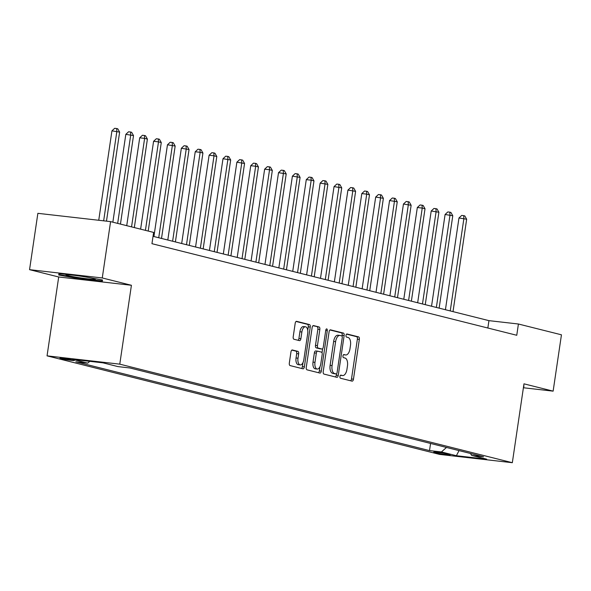 <?xml version="1.0" encoding="UTF-8"?>
<svg xmlns="http://www.w3.org/2000/svg" width="591" height="591" viewBox="0 0 591 591"><rect width="100%" height="100%" fill="white"/><g stroke="black" fill="none" stroke-linecap="round" stroke-linejoin="round"><path stroke-width="0.89" d="M339.936 376.489A1.566 0.783 96.5 0 0 340.468 378.225L352.051 381.136A2.238 1.116 96.5 0 0 352.125 381.143A2.238 1.116 96.5 0 0 353.462 379.193L359.343 339.382A2.238 1.116 96.5 0 0 358.582 336.892L346.998 333.981A1.566 0.783 96.5 0 0 346.947 333.974A1.566 0.783 96.5 0 0 346.008 335.341A1.566 0.783 96.5 0 0 346.54 337.084L348.04 337.461A7.166 3.576 96.5 0 1 350.485 345.41L349.998 348.727A7.166 3.576 96.5 0 1 345.698 354.977A7.166 3.576 96.5 0 1 345.462 354.932L343.962 354.556A1.566 0.783 96.5 0 0 343.91 354.548A1.566 0.783 96.5 0 0 342.972 355.915A1.566 0.783 96.5 0 0 343.504 357.651L345.004 358.028A7.166 3.576 96.5 0 1 347.449 365.984L346.954 369.301A7.166 3.576 96.5 0 1 342.654 375.551A7.166 3.576 96.5 0 1 342.425 375.507L340.926 375.13A1.566 0.783 96.5 0 0 340.874 375.122A1.566 0.783 96.5 0 0 339.936 376.489M60.851 358.648A7.299 0.421 -171.6 0 0 68.948 360.045A7.299 0.421 -171.6 0 0 74.363 360.436A7.299 0.421 -171.6 0 0 73.432 360.082A7.299 0.421 -171.6 0 0 65.335 358.693A7.299 0.421 -171.6 0 0 59.92 358.301A7.299 0.421 -171.6 0 0 60.851 358.648M292.382 349.983A2.238 1.116 96.5 0 0 292.309 349.968A2.238 1.116 96.5 0 0 290.964 351.918L289.317 363.088A2.238 1.116 96.5 0 0 290.078 365.578L302.939 368.806A2.238 1.116 96.5 0 0 303.013 368.821A2.238 1.116 96.5 0 0 304.358 366.863L310.238 327.052A2.238 1.116 96.5 0 0 309.477 324.562L296.616 321.334A2.238 1.116 96.5 0 0 296.542 321.319A2.238 1.116 96.5 0 0 295.197 323.277L293.202 336.767A2.238 1.116 96.5 0 0 293.971 339.256L299.474 340.638A2.238 1.116 96.5 0 0 299.548 340.645A2.238 1.116 96.5 0 0 300.885 338.695L301.875 332.002A5.991 2.985 96.5 0 1 305.473 326.786A5.991 2.985 96.5 0 1 307.712 333.472L303.84 359.683A5.991 2.985 96.5 0 1 300.243 364.906A5.991 2.985 96.5 0 1 298.004 358.22L298.654 353.846A2.238 1.116 96.5 0 0 297.886 351.364L292.235 349.961M131.416 285.276L102.265 277.955L110.583 221.618L37.868 213.329L29.55 269.666L58.701 276.987L47.051 355.856L119.774 364.152L131.416 285.276L58.701 276.987M523.397 387.755L553.132 391.146L523.981 383.832L512.331 462.701L119.774 364.152M553.132 391.146L561.45 334.809L518.418 324.008L488.942 320.647L153.047 236.319M110.583 221.618L153.616 232.418L151.953 243.684L516.756 335.274L518.418 324.008M323.218 371.599A2.238 1.116 96.5 0 0 323.979 374.088L336.84 377.317A2.238 1.116 96.5 0 0 336.914 377.331A2.238 1.116 96.5 0 0 338.259 375.374L344.139 335.562A2.238 1.116 96.5 0 0 343.378 333.073L330.517 329.844A2.238 1.116 96.5 0 0 330.443 329.83A2.238 1.116 96.5 0 0 329.098 331.787L323.218 371.599M319.894 373.061L307.032 369.833A2.238 1.116 96.5 0 1 306.264 367.343L312.144 327.532A2.238 1.116 96.5 0 1 313.489 325.575A2.238 1.116 96.5 0 1 313.562 325.589L319.066 326.971A2.238 1.116 96.5 0 1 319.834 329.46L317.448 345.609A2.238 1.116 96.5 0 0 318.209 348.092L321.859 349.008A2.238 1.116 96.5 0 0 321.932 349.022A2.238 1.116 96.5 0 0 323.277 347.072L325.759 330.258A1.566 0.783 96.5 0 1 326.705 328.892A1.566 0.783 96.5 0 1 327.288 330.642L321.312 371.118A2.238 1.116 96.5 0 1 319.967 373.076A2.238 1.116 96.5 0 1 319.894 373.061M449.249 454.464L446.803 453.851A7.07 0.406 -171.6 0 0 438.958 452.499A7.07 0.406 -171.6 0 0 433.713 452.122A7.07 0.406 -171.6 0 0 434.621 452.462L437.059 453.075A7.07 0.406 -171.6 0 0 444.905 454.42A7.07 0.406 -171.6 0 0 450.15 454.804A7.07 0.406 -171.6 0 0 449.249 454.464M47.051 355.856L439.615 454.413L512.331 462.701M470.384 453.452L471.67 455.402L483.564 456.762L129.872 367.964L117.978 366.605L102.989 362.844L72.723 359.394L87.712 363.155L75.825 361.803L429.517 450.601L441.411 451.952L446.5 447.453M471.67 455.402L486.666 459.17L456.4 455.72L441.411 451.952M102.265 277.955L29.55 269.666M487.848 328.012L488.942 320.647M430.573 443.457L429.517 450.601M89.773 361.337L87.712 363.155M459.03 450.601L456.4 455.72M523.478 387.216L523.692 385.76M58.96 273.567L58.723 275.007L80.391 278.945L102.287 281.442L102.524 280.001L80.856 276.063L58.96 273.567M523.936 385.805L523.722 387.245M102.502 279.994L102.287 281.442M101.844 279.875L101.682 280.873L80.465 278.45L80.391 278.945M342.425 375.507L340.46 375.285A7.166 3.576 96.5 0 0 340.689 375.322A7.166 3.576 96.5 0 0 340.926 375.337M345.462 354.932L343.504 354.711A7.166 3.576 96.5 0 0 343.726 354.755A7.166 3.576 96.5 0 0 343.969 354.763M350.633 380.781A2.238 1.116 96.5 0 0 351.497 378.971L357.378 339.153A2.238 1.116 96.5 0 0 356.617 336.671L346.54 334.137M342.056 336.146L342.174 335.333A2.238 1.116 96.5 0 0 341.413 332.851L329.963 329.977M335.429 376.962A2.238 1.116 96.5 0 0 336.294 375.152L336.493 373.822M336.102 373.918A1.566 0.783 96.5 0 0 336.153 373.926A1.566 0.783 96.5 0 0 337.092 372.559L342.255 337.609A1.566 0.783 96.5 0 0 341.716 335.873L340.135 335.474A7.166 3.576 96.5 0 0 339.906 335.429A7.166 3.576 96.5 0 0 335.607 341.679L332.076 365.563A7.166 3.576 96.5 0 0 334.521 373.519L336.102 373.918L334.137 373.697A1.566 0.783 96.5 0 0 334.188 373.704A1.566 0.783 96.5 0 0 334.24 373.704M338.17 335.252A7.166 3.576 96.5 0 0 337.941 335.208A7.166 3.576 96.5 0 0 333.642 341.45L335.607 341.679M334.137 373.697L332.556 373.298A7.166 3.576 96.5 0 1 330.11 365.341L333.642 341.45M313.016 325.722L319.066 326.971M320.041 348.801A2.238 1.116 96.5 0 1 319.967 348.801A2.238 1.116 96.5 0 1 319.894 348.786L316.244 347.87A2.238 1.116 96.5 0 1 315.483 345.38L317.869 329.231A2.238 1.116 96.5 0 0 317.101 326.749M322.627 348.683L322.021 352.775M319.96 366.723L319.347 370.897L321.312 371.118M314.973 362.364A5.991 2.985 96.5 0 0 317.212 369.05A5.991 2.985 96.5 0 0 320.802 363.827L322.169 354.593A2.238 1.116 96.5 0 0 321.408 352.103L317.751 351.187A2.238 1.116 96.5 0 0 317.677 351.172A2.238 1.116 96.5 0 0 316.333 353.13L314.973 362.364L313.008 362.135A5.991 2.985 96.5 0 0 315.247 368.821L317.212 369.05M317.603 351.172L315.786 350.965A2.238 1.116 96.5 0 0 315.712 350.951A2.238 1.116 96.5 0 0 314.368 352.901L316.333 353.13M313.008 362.135L314.368 352.901M318.475 372.707A2.238 1.116 96.5 0 0 319.347 370.897M300.243 364.906L298.278 364.677A5.991 2.985 96.5 0 1 296.039 357.991L296.689 353.625A2.238 1.116 96.5 0 0 295.921 351.135L291.836 350.108M305.473 326.786L303.508 326.557A5.991 2.985 96.5 0 0 299.91 331.78L301.875 332.002M298.056 340.283A2.238 1.116 96.5 0 0 298.92 338.473L299.91 331.78M307.748 330.376L308.273 326.823A2.238 1.116 96.5 0 0 307.512 324.341L296.061 321.467M301.528 368.452A2.238 1.116 96.5 0 0 302.393 366.642L302.998 362.579M453.016 311.627L466.661 219.231L458.971 217.976L445.429 309.721M458.971 217.976L461.711 215.42L463.676 215.649L463.891 218.537L450.246 310.932M463.676 215.649L464.792 215.922L466.661 219.231M439.135 308.14L452.78 215.745L445.089 214.489L431.541 306.234M445.089 214.489L447.83 211.933L449.795 212.162L450.002 215.05L436.365 307.446M449.795 212.162L450.911 212.442L452.78 215.745M425.254 304.653L438.899 212.258L431.208 211.002L417.66 302.747M431.208 211.002L433.949 208.453L435.914 208.675L436.121 211.563L422.484 303.959M435.914 208.675L437.03 208.955L438.899 212.258M411.373 301.174L425.018 208.778L422.24 208.076L417.327 207.515L403.779 299.268M417.327 207.515L420.068 204.966L422.033 205.188L422.24 208.076L408.603 300.472M422.033 205.188L423.149 205.469L425.018 208.778M397.492 297.687L411.137 205.291L403.446 204.035L389.897 295.781M403.446 204.035L406.187 201.479L408.152 201.708L408.359 204.597L394.722 296.992M408.152 201.708L409.267 201.982L411.137 205.291M93.467 278.509A14.834 0.85 -171.6 0 0 77.731 275.775A14.834 0.85 -171.6 0 0 66.103 274.815A14.834 0.85 -171.6 0 0 67.913 275.598A14.834 0.85 -171.6 0 0 85.067 278.516A14.834 0.85 -171.6 0 0 95.299 279.122A14.834 0.85 -171.6 0 0 93.467 278.509M80.465 278.45L59.469 274.638L59.632 273.64L59.469 274.638M383.611 294.2L397.255 201.804L389.565 200.548L376.016 292.294M389.565 200.548L392.306 197.992L394.271 198.221L394.478 201.11L380.84 293.505M394.271 198.221L395.379 198.502L397.255 201.804M369.73 290.72L383.374 198.317L375.684 197.062L362.135 288.807M375.684 197.062L378.425 194.513L380.39 194.735L380.597 197.623L366.952 290.018M380.39 194.735L381.498 195.015L383.374 198.317M355.848 287.233L369.493 194.838L366.716 194.136L361.803 193.582L348.254 285.327M361.803 193.582L364.544 191.026L366.509 191.248L366.716 194.136L353.071 286.532M366.509 191.248L367.617 191.528L369.493 194.838M341.967 283.746L355.612 191.351L347.922 190.095L334.373 281.841M347.922 190.095L350.662 187.539L352.628 187.768L352.834 190.657L339.19 283.052M352.628 187.768L353.736 188.041L355.612 191.351M328.086 280.26L341.731 187.864L334.041 186.608L320.492 278.354M334.041 186.608L336.781 184.06L338.746 184.281L338.953 187.17L325.309 279.565M338.746 184.281L339.855 184.562L341.731 187.864M314.205 276.78L327.85 184.377L320.159 183.121L306.611 274.867M320.159 183.121L322.9 180.573L324.865 180.794L325.072 183.683L311.427 276.078M324.865 180.794L325.973 181.075L327.85 184.377M300.324 273.293L313.969 180.898L311.191 180.196L306.278 179.642L292.73 271.387M306.278 179.642L309.019 177.086L310.984 177.307L311.191 180.196L297.546 272.591M310.984 177.307L312.092 177.588L313.969 180.898M286.443 269.806L300.088 177.411L292.397 176.155L278.849 267.9M292.397 176.155L295.138 173.599L297.103 173.828L297.31 176.716L283.665 269.112M297.103 173.828L298.211 174.101L300.088 177.411M272.562 266.319L286.207 173.924L278.516 172.668L264.967 264.413M278.516 172.668L281.257 170.119L283.222 170.341L283.429 173.229L269.784 265.625M283.222 170.341L284.33 170.622L286.207 173.924M258.681 262.84L272.325 170.444L269.548 169.743L264.635 169.181L251.086 260.934M264.635 169.181L267.376 166.632L269.341 166.854L269.548 169.743L255.903 262.138M269.341 166.854L270.449 167.135L272.325 170.444M244.8 259.353L258.444 166.958L255.667 166.256L250.754 165.702L237.205 257.447M250.754 165.702L253.495 163.146L255.46 163.367L255.667 166.256L242.022 258.659M255.46 163.367L256.568 163.648L258.444 166.958M230.918 255.866L244.563 163.471L236.873 162.215L223.324 253.96M236.873 162.215L239.614 159.659L241.579 159.888L241.785 162.776L228.141 255.172M241.579 159.888L242.687 160.161L244.563 163.471M217.037 252.379L230.682 159.984L222.992 158.728L209.443 250.473M222.992 158.728L225.732 156.179L227.698 156.401L227.904 159.289L214.26 251.685M227.698 156.401L228.806 156.681L230.682 159.984M203.156 248.9L216.801 156.504L214.023 155.802L209.111 155.241L195.562 246.994M209.111 155.241L211.851 152.692L213.816 152.914L214.023 155.802L200.379 248.198M213.816 152.914L214.925 153.195L216.801 156.504M189.275 245.413L202.92 153.017L200.142 152.315L195.229 151.761L181.681 243.507M195.229 151.761L197.97 149.205L199.935 149.427L200.142 152.315L186.497 244.718M199.935 149.427L201.043 149.708L202.92 153.017M175.394 241.926L189.039 149.53L181.348 148.275L167.8 240.02M181.348 148.275L184.089 145.718L186.054 145.947L186.261 148.836L172.616 241.231M186.054 145.947L187.162 146.221L189.039 149.53M161.513 238.439L175.158 146.043L167.467 144.788L153.919 236.533M167.467 144.788L170.208 142.239L172.173 142.461L172.38 145.349L158.735 237.745M172.173 142.461L173.281 142.741L175.158 146.043M148.208 231.059L161.277 142.564L158.499 141.862L153.586 141.301L140.614 229.153M153.586 141.301L156.327 138.752L158.292 138.974L158.499 141.862L145.43 230.364M158.292 138.974L159.4 139.254L161.277 142.564M134.327 227.579L147.395 139.077L144.618 138.375L139.705 137.821L126.733 225.666M139.705 137.821L142.446 135.265L144.411 135.487L144.618 138.375L131.549 226.878M144.411 135.487L145.519 135.767L147.395 139.077M120.446 224.092L133.514 135.59L125.824 134.334L112.851 222.186M125.824 134.334L128.565 131.778L130.53 132.007L130.737 134.896L117.668 223.391M130.53 132.007L131.638 132.281L133.514 135.59M106.483 221.145L119.633 132.103L111.943 130.847L98.741 220.266M111.943 130.847L114.684 128.299L116.649 128.52L116.855 131.409L103.654 220.827M116.649 128.52L117.757 128.801L119.633 132.103M437.177 452.278L437.059 453.075M434.68 452.056L434.621 452.462M356.617 336.671L358.582 336.892M357.378 339.153L359.343 339.382M351.497 378.971L353.462 379.193M341.413 332.851L343.378 333.073M342.174 335.333L344.139 335.562M336.294 375.152L338.259 375.374M330.11 365.341L332.076 365.563M332.556 373.298L334.521 373.519M317.869 329.231L319.834 329.46M315.483 345.38L317.448 345.609M316.244 347.87L318.209 348.092M319.894 348.786L321.859 349.008M325.73 330.465L327.288 330.642M295.921 351.135L297.886 351.364M296.689 353.625L298.654 353.846M296.039 357.991L298.004 358.22M298.92 338.473L300.885 338.695M307.512 324.341L309.477 324.562M308.273 326.823L310.238 327.052M302.393 366.642L304.358 366.863M340.689 375.322L342.654 375.551M343.726 354.755L345.698 354.977M334.188 373.704L336.153 373.926M337.941 335.208L339.906 335.429M319.967 348.801L321.932 349.022M315.712 350.951L317.677 351.172"/></g></svg>

